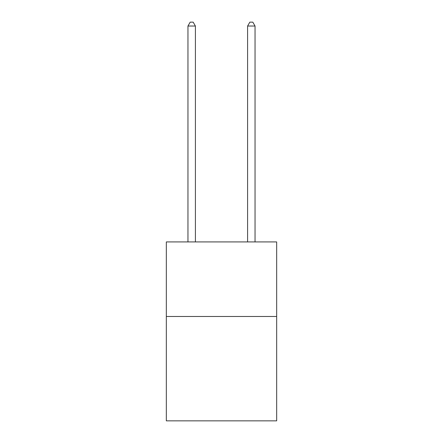 <?xml version="1.0" encoding="UTF-8"?>
<svg xmlns="http://www.w3.org/2000/svg" width="443" height="443" viewBox="0 0 443 443"><rect width="100%" height="100%" fill="white"/><g stroke="black" fill="none" stroke-linecap="round" stroke-linejoin="round"><path stroke-width="0.66" d="M276.67 316.479L276.67 420.85L166.33 420.85L166.33 241.928L276.67 241.928L276.67 316.479L166.33 316.479M195.407 241.928L195.407 26.026L187.954 26.026L187.954 241.928M187.954 26.026L190.191 22.15L193.17 22.15L195.407 26.026M255.046 241.928L255.046 26.026L247.593 26.026L247.593 241.928M247.593 26.026L249.83 22.15L252.809 22.15L255.046 26.026"/></g></svg>
